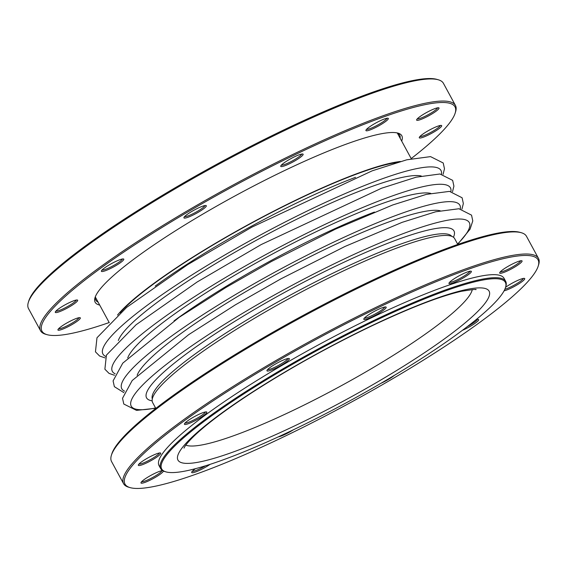 <?xml version="1.0" encoding="UTF-8"?>
<svg xmlns="http://www.w3.org/2000/svg" width="567" height="567" viewBox="0 0 567 567"><rect width="100%" height="100%" fill="white"/><g stroke="black" fill="none" stroke-linecap="round" stroke-linejoin="round"><path stroke-width="0.85" d="M28.35 302.331L28.782 300.928A235 35.969 -28.5 0 1 218.309 163.431A235 35.969 -28.5 0 1 436.845 79.366L438.256 79.77A236.063 36.132 151.5 0 0 176.606 187.953A236.063 36.132 151.5 0 0 28.35 302.331A236.063 36.132 151.5 0 0 28.52 308.604L40.526 330.717A236.063 36.132 -28.5 0 1 188.613 210.066A236.063 36.132 -28.5 0 1 455.436 105.441A236.063 36.132 -28.5 0 1 455.606 111.72L455.173 113.116A235 35.969 151.5 0 0 189.385 211.023A235 35.969 151.5 0 0 47.111 334.679A235 35.969 151.5 0 0 109.19 322.552M400.125 138.206A172.885 26.465 151.5 0 0 399.664 135.13A172.885 26.465 151.5 0 0 396.865 132.855M95.419 296.527A172.885 26.465 151.5 0 0 95.795 300.113A172.885 26.465 151.5 0 0 98.126 302.176M455.436 105.441L443.429 83.328A236.063 36.132 151.5 0 0 438.256 79.77M99.693 305.067A174.473 26.706 -28.5 0 1 95.029 297.611A174.473 26.706 -28.5 0 1 235.737 195.53A174.473 26.706 -28.5 0 1 397.984 133.117A174.473 26.706 -28.5 0 1 401.691 141.091M295.145 160.723A12.729 1.949 -28.5 0 1 280.743 166.025A12.729 1.949 -28.5 0 1 291.013 158.576A12.729 1.949 -28.5 0 1 302.856 154.026A12.729 1.949 -28.5 0 1 295.145 160.723M380.322 124.946A12.729 1.949 -28.5 0 1 365.928 130.247A12.729 1.949 -28.5 0 1 376.19 122.798A12.729 1.949 -28.5 0 1 388.034 118.248A12.729 1.949 -28.5 0 1 380.322 124.946M431.033 114.484A12.729 1.949 -28.5 0 1 416.632 119.786A12.729 1.949 -28.5 0 1 426.901 112.337A12.729 1.949 -28.5 0 1 438.738 107.787A12.729 1.949 -28.5 0 1 431.033 114.484M433.684 132.146A12.729 1.949 -28.5 0 1 419.282 137.448A12.729 1.949 -28.5 0 1 429.552 129.999A12.729 1.949 -28.5 0 1 441.395 125.449A12.729 1.949 -28.5 0 1 433.684 132.146M72.328 324.381A12.729 1.949 -28.5 0 1 57.933 329.689A12.729 1.949 -28.5 0 1 68.203 322.24A12.729 1.949 -28.5 0 1 80.039 317.683A12.729 1.949 -28.5 0 1 72.328 324.381M198.322 212.235A12.729 1.949 -28.5 0 1 183.921 217.537A12.729 1.949 -28.5 0 1 194.19 210.088A12.729 1.949 -28.5 0 1 206.027 205.53A12.729 1.949 -28.5 0 1 198.322 212.235M115.796 265.668A12.729 1.949 -28.5 0 1 101.394 270.976A12.729 1.949 -28.5 0 1 111.664 263.527A12.729 1.949 -28.5 0 1 123.5 258.97A12.729 1.949 -28.5 0 1 115.796 265.668M69.677 306.719A12.729 1.949 -28.5 0 1 55.282 312.027A12.729 1.949 -28.5 0 1 65.545 304.578A12.729 1.949 -28.5 0 1 77.388 300.021A12.729 1.949 -28.5 0 1 69.677 306.719M411.188 158.583A235 35.969 151.5 0 0 455.173 113.116M281.388 165.096A11.673 1.786 151.5 0 0 294.379 159.766A11.673 1.786 151.5 0 0 301.722 154.054M366.566 129.319A11.673 1.786 151.5 0 0 379.557 123.989A11.673 1.786 151.5 0 0 386.9 118.276M417.277 118.857A11.673 1.786 151.5 0 0 430.268 113.528A11.673 1.786 151.5 0 0 437.611 107.815M419.927 136.519A11.673 1.786 151.5 0 0 432.919 131.19A11.673 1.786 151.5 0 0 440.261 125.477M58.571 328.754A11.673 1.786 151.5 0 0 71.562 323.424A11.673 1.786 151.5 0 0 78.905 317.718M184.566 216.608A11.673 1.786 151.5 0 0 197.557 211.271A11.673 1.786 151.5 0 0 204.9 205.566M102.039 270.041A11.673 1.786 151.5 0 0 115.03 264.711A11.673 1.786 151.5 0 0 122.373 259.006M55.92 311.092A11.673 1.786 151.5 0 0 68.912 305.762A11.673 1.786 151.5 0 0 76.254 300.056M47.111 334.679L45.7 334.282A236.063 36.132 -28.5 0 1 40.526 330.717M162.587 470.596A12.729 1.949 151.5 0 0 148.972 476.471A12.729 1.949 151.5 0 0 140.977 482.637A12.729 1.949 151.5 0 0 155.379 477.336A12.729 1.949 151.5 0 0 163.402 471.028M195.502 468.668A12.729 1.949 151.5 0 0 191.689 472.183A12.729 1.949 151.5 0 0 206.09 466.875A12.729 1.949 151.5 0 0 210.102 464.338M278.22 436.916A12.729 1.949 151.5 0 0 291.268 431.097A12.729 1.949 151.5 0 0 293.536 429.715M380.946 383.306A12.729 1.949 151.5 0 0 388.09 379.592A12.729 1.949 151.5 0 0 394.32 375.389M456.967 277.036A12.729 1.949 151.5 0 0 448.972 283.202A12.729 1.949 151.5 0 0 463.374 277.894A12.729 1.949 151.5 0 0 471.078 271.196A12.729 1.949 151.5 0 0 456.967 277.036M274.967 364.319A12.729 1.949 151.5 0 0 266.965 370.492A12.729 1.949 151.5 0 0 281.367 365.183A12.729 1.949 151.5 0 0 289.078 358.486A12.729 1.949 151.5 0 0 274.967 364.319M504.077 290.836A12.729 1.949 151.5 0 0 516.728 285.102A12.729 1.949 151.5 0 0 524.44 278.397A12.729 1.949 151.5 0 0 510.328 284.237A12.729 1.949 151.5 0 0 505.587 287.292M192.44 417.759A12.729 1.949 151.5 0 0 184.438 423.925A12.729 1.949 151.5 0 0 198.84 418.623A12.729 1.949 151.5 0 0 206.551 411.925A12.729 1.949 151.5 0 0 192.44 417.759M507.678 266.575A12.729 1.949 151.5 0 0 499.683 272.741A12.729 1.949 151.5 0 0 514.078 267.44A12.729 1.949 151.5 0 0 521.789 260.742A12.729 1.949 151.5 0 0 507.678 266.575M146.321 458.809A12.729 1.949 151.5 0 0 138.327 464.975A12.729 1.949 151.5 0 0 152.729 459.674A12.729 1.949 151.5 0 0 160.433 452.976A12.729 1.949 151.5 0 0 146.321 458.809M371.789 312.814A12.729 1.949 151.5 0 0 363.794 318.98A12.729 1.949 151.5 0 0 378.189 313.671A12.729 1.949 151.5 0 0 385.9 306.974A12.729 1.949 151.5 0 0 371.789 312.814M462.374 330.348A12.729 1.949 151.5 0 0 470.617 326.153A12.729 1.949 151.5 0 0 478.321 319.448A12.729 1.949 151.5 0 0 475.926 319.795M390.628 379.933A235 35.969 -28.5 0 1 130.155 487.634A235 35.969 -28.5 0 1 314.366 340.342A235 35.969 -28.5 0 1 538.218 266.072A235 35.969 -28.5 0 1 390.628 379.933M538.218 266.072L538.65 264.669A236.063 36.132 151.5 0 0 538.48 258.396A236.063 36.132 151.5 0 0 271.664 363.022A236.063 36.132 151.5 0 0 123.571 483.672A236.063 36.132 151.5 0 0 128.744 487.23L130.155 487.634M521.3 232.718L519.889 232.321A235 35.969 151.5 0 0 259.424 340.023A235 35.969 151.5 0 0 111.827 453.883L111.394 455.28A236.063 36.132 -28.5 0 1 259.658 340.909A236.063 36.132 -28.5 0 1 521.3 232.718A236.063 36.132 -28.5 0 1 526.474 236.283L538.48 258.396M123.571 483.672L111.564 461.559A236.063 36.132 -28.5 0 1 111.394 455.28M384.766 307.009A11.673 1.786 -28.5 0 1 377.424 312.715A11.673 1.786 -28.5 0 1 364.432 318.052M469.951 271.232A11.673 1.786 -28.5 0 1 462.601 276.937A11.673 1.786 -28.5 0 1 449.61 282.267M520.655 260.77A11.673 1.786 -28.5 0 1 513.312 266.483A11.673 1.786 -28.5 0 1 500.321 271.813M523.306 278.432A11.673 1.786 -28.5 0 1 515.963 284.145A11.673 1.786 -28.5 0 1 504.843 289.283M161.956 470.667A11.673 1.786 -28.5 0 1 154.614 476.379A11.673 1.786 -28.5 0 1 141.622 481.709M287.944 358.514A11.673 1.786 -28.5 0 1 280.601 364.227A11.673 1.786 -28.5 0 1 267.61 369.556M205.566 465.776A11.673 1.786 -28.5 0 1 205.318 465.918A11.673 1.786 -28.5 0 1 192.326 471.248M205.417 411.954A11.673 1.786 -28.5 0 1 198.074 417.666A11.673 1.786 -28.5 0 1 185.083 422.996M159.306 453.005A11.673 1.786 -28.5 0 1 151.956 458.717A11.673 1.786 -28.5 0 1 138.972 464.047M477.194 319.483A11.673 1.786 -28.5 0 1 469.852 325.189A11.673 1.786 -28.5 0 1 467.279 326.627M382.704 382.278A195.537 29.931 151.5 0 0 505.509 287.54A195.537 29.931 151.5 0 0 284.358 369.004A195.537 29.931 151.5 0 0 165.975 471.893A195.537 29.931 151.5 0 0 382.704 382.278M165.975 471.893L164.99 471.609A196.281 30.044 -28.5 0 1 160.688 468.654A196.281 30.044 -28.5 0 1 283.819 368.33A196.281 30.044 -28.5 0 1 505.672 281.338A196.281 30.044 -28.5 0 1 505.807 286.562L505.509 287.54M505.672 281.338L504.02 278.298A196.281 30.044 151.5 0 0 425.498 293.862A196.281 30.044 151.5 0 0 282.168 365.29A196.281 30.044 151.5 0 0 159.036 465.613L160.688 468.654M397.02 162.453A170.447 26.089 151.5 0 0 220.478 240.585A170.447 26.089 151.5 0 0 120.147 312.786M400.387 161.482A171.822 26.302 151.5 0 0 220.131 240.543A171.822 26.302 151.5 0 0 117.511 315.075M457.81 244.448L454.656 238.636A171.822 26.302 151.5 0 0 260.451 314.791A171.822 26.302 151.5 0 0 152.658 402.613L155.812 408.417M185.806 445.138A164.288 25.146 151.5 0 0 368.841 370.159A164.288 25.146 151.5 0 0 472.268 289.602M378.047 381.648A177.024 27.096 -28.5 0 1 181.695 448.462A177.024 27.096 -28.5 0 1 440.85 296.81A177.024 27.096 -28.5 0 1 378.047 381.648M127.738 357.883A174.912 26.777 -28.5 0 1 237.403 273.684A174.912 26.777 -28.5 0 1 430.722 193.375M174.048 320.858A170.447 26.089 -28.5 0 1 240.635 277.717A170.447 26.089 -28.5 0 1 374.44 212.058M115.165 373.795A192.341 29.441 -28.5 0 1 233.023 273.088A192.341 29.441 -28.5 0 1 450.907 191.497M118.305 340.505A174.912 26.777 -28.5 0 1 227.977 256.305A174.912 26.777 -28.5 0 1 421.281 176.004M105.731 356.416A192.341 29.441 -28.5 0 1 223.589 255.717A192.341 29.441 -28.5 0 1 441.473 174.119M155.202 286.094A170.447 26.089 -28.5 0 1 221.768 242.967A170.447 26.089 -28.5 0 1 355.552 177.315M124.598 391.166A192.341 29.441 -28.5 0 1 242.456 290.467A192.341 29.441 -28.5 0 1 460.34 208.869M137.171 375.255A174.912 26.777 -28.5 0 1 246.843 291.055A174.912 26.777 -28.5 0 1 440.148 210.754M155.571 407.985A192.341 29.441 -28.5 0 1 251.89 307.838A192.341 29.441 -28.5 0 1 425.697 225.836A192.341 29.441 -28.5 0 1 457.576 244.008M152.154 400.841A174.912 26.777 -28.5 0 1 256.277 308.434A174.912 26.777 -28.5 0 1 453.444 237.247M152.303 398.948A170.447 26.089 -28.5 0 1 259.502 312.467A170.447 26.089 -28.5 0 1 451.779 236.34M114.477 375.269L109.048 373.398L104.881 369.202L106.419 355.126L136.08 324.756L197.146 281.99L261.238 244.54L381.619 188.201L416.164 177.188L439.971 173.991L452.65 180.363L453.912 186.132L452.523 191.731M105.044 357.897L99.615 356.026L95.447 351.831L96.985 337.755L126.647 307.378L187.712 264.619L251.805 227.169L372.186 170.83L406.73 159.809L430.537 156.62L443.217 162.984L444.478 168.76L443.089 174.352M411.281 158.753L397.332 133.061M109.282 322.722L95.334 297.037M461.956 209.103L463.345 203.553L462.105 197.77L449.503 191.377L426.285 194.389L392.676 204.978L335.579 229.082L271.444 261.493L225.928 287.476L179.215 317.293L122.755 363.156L113.088 380.896L114.364 386.666L123.911 392.647M457.718 244.278L470.057 229.181L472.779 220.924L471.538 215.141L458.937 208.748L435.711 211.767L402.109 222.349L345.012 246.454L280.878 278.872L235.362 304.848L188.648 334.672L132.189 380.528L122.522 398.275L123.797 404.037L136.534 410.388L155.719 408.247M475.756 289.702L475.756 289.702C477.513 288.957 472.701 289.496 461.318 291.31C440.035 296.187 409.828 307.888 370.698 326.408C327.308 347.288 286.803 369.96 249.175 394.434C223.533 411.323 204.864 425.484 193.177 436.916C188.931 441.147 186.146 444.372 184.814 446.583L183.992 448.114"/></g></svg>
